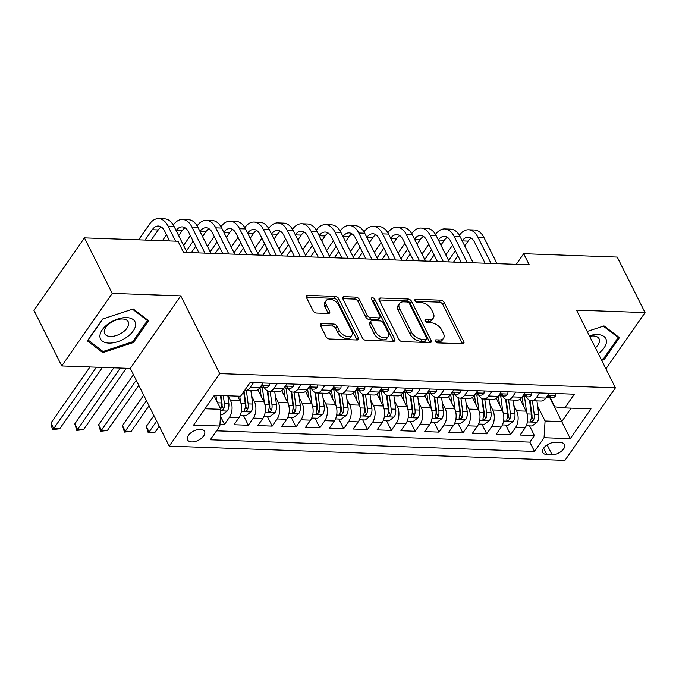 <?xml version="1.0" encoding="UTF-8"?>
<svg xmlns="http://www.w3.org/2000/svg" width="679" height="679" viewBox="0 0 679 679"><rect width="100%" height="100%" fill="white"/><g stroke="black" fill="none" stroke-linecap="round" stroke-linejoin="round"><path stroke-width="1.02" d="M435.273 341.299A2.037 1.205 34.8 0 0 437.675 342.878L462.535 343.778A2.911 1.723 34.8 0 0 463.833 343.26A2.911 1.723 34.8 0 0 463.791 341.681L444.142 302.444A2.911 1.723 34.8 0 0 440.705 300.186L415.845 299.286A2.037 1.205 34.8 0 0 414.937 299.651A2.037 1.205 34.8 0 0 414.971 300.755A2.037 1.205 34.8 0 0 417.373 302.342L420.59 302.452A9.311 5.508 34.8 0 1 431.572 309.7L433.21 312.968A9.311 5.508 34.8 0 1 433.363 318.018A9.311 5.508 34.8 0 1 429.213 319.673L425.996 319.563A2.037 1.205 34.8 0 0 425.088 319.919A2.037 1.205 34.8 0 0 425.122 321.023A2.037 1.205 34.8 0 0 427.524 322.61L430.741 322.729A9.311 5.508 34.8 0 1 441.723 329.969L443.362 333.245A9.311 5.508 34.8 0 1 443.514 338.286A9.311 5.508 34.8 0 1 439.364 339.95L436.147 339.831A2.037 1.205 34.8 0 0 435.239 340.196A2.037 1.205 34.8 0 0 435.273 341.299M191.69 441.91A9.481 5.169 153.4 0 0 201.442 438.286A9.481 5.169 153.4 0 0 204.54 431.386A9.481 5.169 153.4 0 0 200.424 429.357A9.481 5.169 153.4 0 0 190.68 432.981A9.481 5.169 153.4 0 0 187.582 439.882A9.481 5.169 153.4 0 0 191.69 441.91M321.812 323.62A2.911 1.723 34.8 0 0 320.513 324.138A2.911 1.723 34.8 0 0 320.564 325.716L326.073 336.725A2.911 1.723 34.8 0 0 329.51 338.982L357.12 339.984A2.911 1.723 34.8 0 0 358.419 339.466A2.911 1.723 34.8 0 0 358.368 337.887L338.719 298.65A2.911 1.723 34.8 0 0 335.29 296.383L307.672 295.39A2.911 1.723 34.8 0 0 306.382 295.908A2.911 1.723 34.8 0 0 306.424 297.487L313.087 310.778A2.911 1.723 34.8 0 0 316.516 313.044L328.339 313.469A2.911 1.723 34.8 0 0 329.629 312.951A2.911 1.723 34.8 0 0 329.587 311.381L326.285 304.786A7.783 4.609 34.8 0 1 326.158 300.568A7.783 4.609 34.8 0 1 332.387 299.762A7.783 4.609 34.8 0 1 338.804 305.236L351.739 331.063A7.783 4.609 34.8 0 1 351.858 335.282A7.783 4.609 34.8 0 1 345.636 336.088A7.783 4.609 34.8 0 1 339.22 330.614L337.064 326.31A2.911 1.723 34.8 0 0 333.627 324.044L321.812 323.62L320.48 325.53M180.767 295.866L112.23 293.396L84.425 237.879L33.95 310.413L61.755 365.93L130.292 368.4L169.215 446.12L219.69 373.594L180.767 295.866L130.292 368.4M605.906 368.833L645.05 312.595L576.513 310.125L615.429 387.845L219.69 373.594M645.05 312.595L617.245 257.078L523.679 253.708L516.278 264.343M84.425 237.879L178 241.257L183.559 252.359L529.238 264.81L523.679 253.708M398.853 339.347A2.911 1.723 34.8 0 0 402.282 341.605L429.892 342.598A2.911 1.723 34.8 0 0 431.19 342.08A2.911 1.723 34.8 0 0 431.14 340.51L411.499 301.272A2.911 1.723 34.8 0 0 408.062 299.006L380.452 298.013A2.911 1.723 34.8 0 0 379.154 298.531A2.911 1.723 34.8 0 0 379.205 300.11L398.853 339.347M393.506 341.291L365.896 340.298A2.911 1.723 34.8 0 1 362.459 338.032L342.819 298.794A2.911 1.723 34.8 0 1 342.768 297.215A2.911 1.723 34.8 0 1 344.066 296.698L355.881 297.13A2.911 1.723 34.8 0 1 359.31 299.388L367.28 315.302A2.911 1.723 34.8 0 0 370.709 317.568L378.551 317.848A2.911 1.723 34.8 0 0 379.85 317.331A2.911 1.723 34.8 0 0 379.799 315.752L371.506 299.184A2.037 1.205 34.8 0 1 371.472 298.081A2.037 1.205 34.8 0 1 373.102 297.877A2.037 1.205 34.8 0 1 374.783 299.303L394.754 339.194A2.911 1.723 34.8 0 1 394.805 340.773A2.911 1.723 34.8 0 1 393.506 341.291M219.954 424.222L224.494 424.383L220.429 416.269M228.127 395.798L230.487 400.508A11.857 7.028 92.1 0 1 229.477 417.229L239.008 417.577L234.034 424.731L248.336 425.241L243.498 415.582M251.578 395.882L254.328 401.365A11.857 7.028 92.1 0 1 253.318 418.086L262.849 418.434L257.876 425.589L272.177 426.106L267.339 416.439M275.419 396.74L278.161 402.223A11.857 7.028 92.1 0 1 277.159 418.951L286.691 419.291L281.709 426.446L296.019 426.964L291.181 417.305M299.261 397.605L302.002 403.08A11.857 7.028 92.1 0 1 300.992 419.809L310.532 420.148L305.55 427.303L319.851 427.821L315.022 418.162M323.102 398.463L325.844 403.946A11.857 7.028 92.1 0 1 324.834 420.666L334.374 421.005L329.391 428.16L343.693 428.678L338.855 419.019M346.935 399.32L349.685 404.803A11.857 7.028 92.1 0 1 348.675 421.523L358.215 421.871L353.233 429.026L367.534 429.535L362.696 419.877M370.776 400.177L373.526 405.66A11.857 7.028 92.1 0 1 372.516 422.38L382.048 422.728L377.074 429.883L391.376 430.393L386.538 420.734M394.618 401.034L397.368 406.517A11.857 7.028 92.1 0 1 396.358 423.238L405.889 423.586L400.907 430.741L415.217 431.258L410.379 421.6M418.459 401.892L421.201 407.375A11.857 7.028 92.1 0 1 420.191 424.103L429.731 424.443L424.748 431.598L439.058 432.116L434.221 422.457M442.301 402.757L445.042 408.232A11.857 7.028 92.1 0 1 444.032 424.961L453.572 425.3L448.59 432.455L462.891 432.973L458.062 423.314M466.142 403.615L468.883 409.098A11.857 7.028 92.1 0 1 467.873 425.818L477.413 426.157L472.431 433.312L486.733 433.83L481.895 424.171M489.975 404.472L492.725 409.955A11.857 7.028 92.1 0 1 491.715 426.675L501.246 427.023L496.273 434.178L510.574 434.687L515.556 427.532A11.857 7.028 -87.9 0 0 516.566 410.812L513.816 405.329M505.736 425.029L510.574 434.687M239.008 417.577A11.857 7.028 -87.9 0 0 240.018 400.848L237.658 396.146M262.849 418.434A11.857 7.028 -87.9 0 0 263.859 401.713L257.867 389.746M286.691 419.291A11.857 7.028 -87.9 0 0 287.701 402.571L281.709 390.603M310.532 420.148A11.857 7.028 -87.9 0 0 311.542 403.428L305.55 391.469M334.374 421.005A11.857 7.028 -87.9 0 0 335.384 404.285L329.391 392.326M358.215 421.871A11.857 7.028 -87.9 0 0 359.216 405.142L353.233 393.183M382.048 422.728A11.857 7.028 -87.9 0 0 383.058 406L377.066 394.041M405.889 423.586A11.857 7.028 -87.9 0 0 406.899 406.865L400.907 394.898M429.731 424.443A11.857 7.028 -87.9 0 0 430.741 407.723L424.748 395.755M453.572 425.3A11.857 7.028 -87.9 0 0 454.582 408.58L448.59 396.621M477.413 426.157A11.857 7.028 -87.9 0 0 478.423 409.437L472.431 397.478M501.246 427.023A11.857 7.028 -87.9 0 0 502.256 410.294L496.273 398.335M560.506 442.53L555.269 442.343A9.183 5.008 153.4 0 0 545.823 445.848A9.183 5.008 153.4 0 0 542.818 452.537A9.183 5.008 153.4 0 0 546.807 454.497L552.052 454.684A9.183 5.008 153.4 0 0 561.491 451.179A9.183 5.008 153.4 0 0 564.495 444.499A9.183 5.008 153.4 0 0 560.506 442.53M169.215 446.12L564.953 460.379L615.429 387.845M204.999 408.75L220.853 409.318L219.843 426.039L210.295 439.763L534.517 451.442L544.066 437.717L545.076 420.997L537.658 406.186M219.843 426.039L193.617 425.096L214.352 395.305L240.578 396.247L250.127 382.523L574.349 394.202L564.801 407.926L591.027 408.868L570.292 438.668L544.066 437.717M216.508 430.826L529.841 442.114L534.415 435.553L520.114 435.035L525.088 427.88A11.857 7.028 -87.9 0 0 526.098 411.151L520.106 399.193M526.446 396.808A11.857 7.028 -87.9 0 0 531.419 400.703A11.857 7.028 -87.9 0 0 536.291 397.741L539.618 392.954M531.419 400.703L540.951 401.043A11.857 7.028 -87.9 0 0 545.823 398.081L549.158 393.294M253.547 382.65L250.212 387.437A11.857 7.028 92.1 0 1 245.34 390.4A11.857 7.028 92.1 0 1 244.703 390.323M245.34 390.4L254.871 390.739A11.857 7.028 -87.9 0 0 259.751 387.777L263.079 382.99M277.38 383.508L274.053 388.295A11.857 7.028 92.1 0 1 269.181 391.257A11.857 7.028 92.1 0 1 264.207 387.361M269.181 391.257L278.713 391.596A11.857 7.028 -87.9 0 0 283.584 388.634L286.92 383.847M301.221 384.365L297.894 389.152A11.857 7.028 92.1 0 1 293.014 392.114A11.857 7.028 92.1 0 1 288.04 388.227M293.014 392.114L302.554 392.462A11.857 7.028 -87.9 0 0 307.426 389.5L310.761 384.713M325.063 385.222L321.736 390.009A11.857 7.028 92.1 0 1 316.855 392.971A11.857 7.028 92.1 0 1 311.882 389.084M316.855 392.971L326.395 393.319A11.857 7.028 -87.9 0 0 331.267 390.357L334.603 385.57M348.904 386.079L345.569 390.866A11.857 7.028 92.1 0 1 340.697 393.837A11.857 7.028 92.1 0 1 335.723 389.941M340.697 393.837L350.237 394.176A11.857 7.028 -87.9 0 0 355.109 391.214L358.436 386.427M372.746 386.945L369.41 391.732A11.857 7.028 92.1 0 1 364.538 394.694A11.857 7.028 92.1 0 1 359.564 390.798M364.538 394.694L374.07 395.034A11.857 7.028 -87.9 0 0 378.95 392.072L382.277 387.285M396.587 387.802L393.251 392.589A11.857 7.028 92.1 0 1 388.38 395.551A11.857 7.028 92.1 0 1 383.406 391.656M388.38 395.551L397.911 395.891A11.857 7.028 -87.9 0 0 402.791 392.929L406.118 388.142M420.42 388.66L417.093 393.447A11.857 7.028 92.1 0 1 412.212 396.409A11.857 7.028 92.1 0 1 407.247 392.521M412.212 396.409L421.752 396.757A11.857 7.028 -87.9 0 0 426.624 393.786L429.96 388.999M444.261 389.517L440.934 394.304A11.857 7.028 92.1 0 1 436.054 397.266A11.857 7.028 92.1 0 1 431.08 393.379M436.054 397.266L445.594 397.614A11.857 7.028 -87.9 0 0 450.466 394.652L453.801 389.865M468.103 390.374L464.767 395.161A11.857 7.028 92.1 0 1 459.895 398.123A11.857 7.028 92.1 0 1 454.922 394.236M459.895 398.123L469.435 398.471A11.857 7.028 -87.9 0 0 474.307 395.509L477.643 390.722M491.944 391.24L488.608 396.027A11.857 7.028 92.1 0 1 483.737 398.989A11.857 7.028 92.1 0 1 478.763 395.093M483.737 398.989L493.268 399.328A11.857 7.028 -87.9 0 0 498.148 396.366L501.475 391.579M515.785 392.097L512.45 396.884A11.857 7.028 92.1 0 1 507.578 399.846A11.857 7.028 92.1 0 1 502.604 395.95M507.578 399.846L517.109 400.186A11.857 7.028 -87.9 0 0 521.99 397.223L525.317 392.437M491.715 426.675L486.733 433.83M467.873 425.818L462.891 432.973M444.032 424.961L439.058 432.116M420.191 424.103L415.217 431.258M396.358 423.238L391.376 430.393M372.516 422.38L367.534 429.535M348.675 421.523L343.693 428.678M324.834 420.666L319.851 427.821M300.992 419.809L296.019 426.964M277.159 418.951L272.177 426.106M253.318 418.086L248.336 425.241M229.477 417.229L224.494 424.383M220.853 409.318L214.055 395.738M545.076 420.997L561.762 421.6L571.115 408.155M549.769 397.648L570.292 438.668M550.279 397.673L554.896 406.882L564.801 407.926M112.23 293.396L61.755 365.93M529.578 425.886L534.415 435.553M529.841 442.114L534.517 451.442M601.653 360.337L604.225 359.488L619.426 337.65L604.021 325.895L587.191 331.445L603.325 326.132L618.255 337.514L603.521 358.682L601.212 359.446M87.379 340.875L102.784 352.622L133.39 342.53L148.591 320.692L133.186 308.937L102.58 319.028L87.379 340.875M603.699 358.436L604.225 359.488M132.855 341.469L133.39 342.53M101.714 350.5L102.784 352.622M435.629 341.817L437.997 341.91A9.311 5.508 34.8 0 0 442.148 340.247L443.514 338.286M433.363 318.018L431.997 319.979A9.311 5.508 34.8 0 1 427.846 321.634L425.478 321.549M462.484 343.778A2.911 1.723 34.8 0 0 462.424 343.642L442.776 304.404A2.911 1.723 34.8 0 0 439.347 302.147L415.327 301.281M429.841 342.598A2.911 1.723 34.8 0 0 429.782 342.471L410.133 303.233A2.911 1.723 34.8 0 0 406.704 300.967L379.137 299.974M425.792 339.458A2.037 1.205 34.8 0 0 426.701 339.093A2.037 1.205 34.8 0 0 426.667 337.989L409.42 303.547A2.037 1.205 34.8 0 0 407.018 301.968L403.623 301.841A9.311 5.508 34.8 0 0 399.481 303.505A9.311 5.508 34.8 0 0 399.634 308.546L411.415 332.09A9.311 5.508 34.8 0 0 422.397 339.339L425.792 339.458L424.426 341.418A2.037 1.205 34.8 0 0 425.334 341.053L426.701 339.093M399.481 303.505L398.115 305.465A9.311 5.508 34.8 0 0 398.267 310.507L399.634 308.546M424.426 341.418L421.039 341.299A9.311 5.508 34.8 0 1 410.057 334.051L398.267 310.507M342.751 298.667L354.514 299.091L355.881 297.13M379.85 317.331L378.483 319.291A2.911 1.723 34.8 0 1 377.184 319.809L369.351 319.529A2.911 1.723 34.8 0 1 365.913 317.263L357.952 301.349A2.911 1.723 34.8 0 0 354.514 299.091M393.455 341.291A2.911 1.723 34.8 0 0 393.387 341.155L373.416 301.264A2.037 1.205 34.8 0 0 371.846 299.88M375.546 331.819A7.783 4.609 34.8 0 0 381.963 337.285A7.783 4.609 34.8 0 0 388.193 336.487A7.783 4.609 34.8 0 0 388.065 332.269L383.508 323.162A2.911 1.723 34.8 0 0 380.079 320.904L372.245 320.615A2.911 1.723 34.8 0 0 370.946 321.133A2.911 1.723 34.8 0 0 370.989 322.712L375.546 331.819L374.188 333.771A7.783 4.609 34.8 0 0 380.605 339.245A7.783 4.609 34.8 0 0 386.835 338.448L388.193 336.487M370.946 321.133L369.58 323.094A2.911 1.723 34.8 0 0 369.631 324.672L370.989 322.712M374.188 333.771L369.631 324.672M351.858 335.282L350.5 337.242A7.783 4.609 34.8 0 1 344.27 338.049A7.783 4.609 34.8 0 1 337.853 332.574L335.698 328.271A2.911 1.723 34.8 0 0 332.269 326.005L320.496 325.581M326.158 300.568L324.791 302.52A7.783 4.609 34.8 0 0 324.918 306.747L326.285 304.786M328.28 313.469A2.911 1.723 34.8 0 0 328.22 313.333L324.918 306.747M357.069 339.975A2.911 1.723 34.8 0 0 357.001 339.848L337.353 300.61A2.911 1.723 34.8 0 0 333.924 298.344L306.365 297.351M526.259 425.767L532.09 425.979L537.208 422.143A7.851 4.66 -87.9 0 0 538.744 414.36L536.953 400.899M526.607 412.323L524.536 396.74M523.365 405.694L522.202 396.918M529.501 400.177L531.351 414.097A7.851 4.66 92.1 0 1 530.698 420.131L530.647 421.201L531.598 421.617L533.558 420.242A7.851 4.66 -87.9 0 0 534.212 414.198L532.429 400.737M530.019 400.415L531.98 415.175A3.998 2.377 92.1 0 1 531.963 417.042L533.558 420.242M555.685 393.531L555.49 395.874A7.851 4.66 92.1 0 1 552.324 397.741L547.792 397.58A7.851 4.66 -87.9 0 0 549.795 396.909L550.066 396.281M459.386 235.358L459.394 235.341A22.229 13.181 92.1 0 1 468.535 229.791L474.502 230.003A22.229 13.181 92.1 0 1 483.932 237.514L497.02 263.647M468.535 229.791A22.229 13.181 92.1 0 1 477.974 237.294L491.061 263.435M549.311 395.942L549.795 396.909C550.075 395.73 549.124 395.696 546.934 396.808A7.851 4.66 92.1 0 1 546.536 397.071M546.451 397.19A7.851 4.66 -87.9 0 0 547.792 397.58M485.086 263.214L474.562 242.199A14.819 8.793 -87.9 0 0 468.272 237.192A14.819 8.793 -87.9 0 0 462.195 240.867M471.218 238.176A14.819 8.793 -87.9 0 0 468.137 241.113L464.759 245.968M455.388 250.653L448.581 260.43M457.943 255.762L453.538 262.086M445.806 254.871L452.604 245.102M598.301 353.64A19.258 10.508 153.4 0 0 597.461 334.552A19.258 10.508 153.4 0 0 589.33 335.732M595.39 347.826A13.19 7.197 153.4 0 0 599.073 338.762A13.19 7.197 153.4 0 0 593.353 335.944A13.19 7.197 153.4 0 0 589.61 336.283M617.635 336.283L618.255 337.514M126.744 337.191A19.258 10.508 153.4 0 0 133.186 319.58A19.258 10.508 153.4 0 0 108.776 323.484A19.258 10.508 153.4 0 0 102.334 341.087A19.258 10.508 153.4 0 0 126.744 337.191M122.593 332.396A13.19 7.197 153.4 0 0 128.238 321.804A13.19 7.197 153.4 0 0 110.287 323.017A13.19 7.197 153.4 0 0 104.651 333.61A13.19 7.197 153.4 0 0 122.593 332.396M88.1 340.111L102.835 318.952L132.49 309.174L147.411 320.556L132.685 341.724L103.03 351.501L88.024 339.95M146.791 319.317L147.411 320.556M502.418 424.91L508.257 425.122L513.366 421.286A7.851 4.66 -87.9 0 0 514.903 413.503L513.112 400.041M502.774 411.466L500.703 395.882M499.523 404.837L498.361 396.061M505.668 399.32L507.51 413.239A7.851 4.66 92.1 0 1 506.865 419.274L506.814 420.335L507.756 420.759L509.725 419.376A7.851 4.66 -87.9 0 0 510.379 413.341L508.588 399.88M506.178 399.558L508.138 414.317A3.998 2.377 92.1 0 1 508.121 416.185L509.725 419.376M478.576 424.052L484.416 424.265L489.525 420.428A7.851 4.66 -87.9 0 0 491.061 412.645L489.279 399.184M478.933 410.608L476.862 395.025M475.682 403.98L474.519 395.203M481.827 398.463L483.677 412.374A7.851 4.66 92.1 0 1 483.024 418.417L482.973 419.478L483.915 419.902L485.884 418.519A7.851 4.66 -87.9 0 0 486.537 412.484L484.747 399.023M482.336 398.692L484.305 413.46A3.998 2.377 92.1 0 1 484.28 415.327L485.884 418.519M454.735 423.195L460.574 423.407L465.684 419.571A7.851 4.66 -87.9 0 0 467.228 411.788L465.438 398.327M455.091 409.743L453.02 394.168M451.849 403.122L450.678 394.346M457.986 397.605L459.836 411.516A7.851 4.66 92.1 0 1 459.182 417.56L459.131 418.62L460.073 419.045L462.043 417.661A7.851 4.66 -87.9 0 0 462.696 411.618L460.905 398.166M458.495 397.835L460.464 412.603A3.998 2.377 92.1 0 1 460.438 414.47L462.043 417.661M430.893 422.338L436.733 422.542L441.842 418.714A7.851 4.66 -87.9 0 0 443.387 410.922L441.596 397.47M431.25 408.885L429.179 393.311M428.008 402.265L426.836 393.489M434.144 396.748L435.994 410.659A7.851 4.66 92.1 0 1 435.341 416.702L435.29 417.763L436.241 418.188L438.201 416.804A7.851 4.66 -87.9 0 0 438.855 410.761L437.064 397.308M434.662 396.977L436.622 411.746A3.998 2.377 92.1 0 1 436.605 413.604L438.201 416.804M531.852 392.674L531.649 395.017A7.851 4.66 92.1 0 1 528.483 396.884L523.959 396.723A7.851 4.66 -87.9 0 0 525.953 396.052L526.225 395.424M435.545 234.501L435.562 234.484A22.229 13.181 92.1 0 1 444.694 228.933L450.661 229.146A22.229 13.181 92.1 0 1 460.09 236.657L473.178 262.79M444.694 228.933A22.229 13.181 92.1 0 1 454.132 236.436L467.22 262.578M525.47 395.085L525.953 396.052C526.233 394.872 525.283 394.839 523.093 395.95A7.851 4.66 92.1 0 1 522.694 396.205M522.609 396.332A7.851 4.66 -87.9 0 0 523.959 396.723M461.245 262.357L450.72 241.342A14.819 8.793 -87.9 0 0 444.431 236.334A14.819 8.793 -87.9 0 0 438.362 240.01L444.295 240.247L440.917 245.111M447.376 237.319A14.819 8.793 -87.9 0 0 444.295 240.247M431.547 249.796L424.748 259.565M434.102 254.905L429.705 261.22M421.965 254.014L428.763 244.245M508.011 391.817L507.807 394.159A7.851 4.66 92.1 0 1 504.65 396.027L500.117 395.865A7.851 4.66 -87.9 0 0 502.121 395.195L502.384 394.558M411.703 233.644L411.72 233.627A22.229 13.181 92.1 0 1 420.861 228.068L426.819 228.288A22.229 13.181 92.1 0 1 436.249 235.791L449.337 261.933M420.861 228.068A22.229 13.181 92.1 0 1 430.291 235.579L443.379 261.712M501.628 394.227L502.121 395.195C502.401 394.015 501.441 393.981 499.26 395.093A7.851 4.66 92.1 0 1 498.853 395.348M498.768 395.475A7.851 4.66 -87.9 0 0 500.117 395.865M437.403 261.5L426.879 240.476A14.819 8.793 -87.9 0 0 420.59 235.477A14.819 8.793 -87.9 0 0 414.521 239.144M423.543 236.462A14.819 8.793 -87.9 0 0 420.462 239.39L417.076 244.253M407.706 248.938L400.907 258.707M410.26 254.039L405.864 260.363M398.123 253.157L404.922 243.388M484.169 390.96L483.966 393.302A7.851 4.66 92.1 0 1 480.808 395.17L476.276 395.008A7.851 4.66 -87.9 0 0 478.279 394.338L478.542 393.701M387.87 232.787L387.879 232.77A22.229 13.181 92.1 0 1 397.02 227.21L402.978 227.423A22.229 13.181 92.1 0 1 412.408 234.934L425.495 261.076M397.02 227.21A22.229 13.181 92.1 0 1 406.449 234.722L419.537 260.855M477.795 393.362L478.279 394.338C478.559 393.158 477.6 393.124 475.419 394.236A7.851 4.66 92.1 0 1 475.011 394.491M474.927 394.618A7.851 4.66 -87.9 0 0 476.276 395.008M413.562 260.643L403.037 239.619A14.819 8.793 -87.9 0 0 396.748 234.611A14.819 8.793 -87.9 0 0 390.68 238.287M399.702 235.605A14.819 8.793 -87.9 0 0 396.621 238.533L393.234 243.396M383.864 248.081L377.066 257.85M386.419 253.182L382.022 259.505M374.282 252.299L381.089 242.53M460.328 390.094L460.124 392.445A7.851 4.66 92.1 0 1 456.967 394.312L452.435 394.143A7.851 4.66 -87.9 0 0 454.438 393.481L454.701 392.844M364.029 231.929L364.037 231.912A22.229 13.181 92.1 0 1 373.178 226.353L379.137 226.565A22.229 13.181 92.1 0 1 388.566 234.077L401.662 260.21M373.178 226.353A22.229 13.181 92.1 0 1 382.608 233.865L395.696 259.998M453.954 392.504L454.438 393.481C454.718 392.292 453.767 392.258 451.577 393.37A7.851 4.66 92.1 0 1 451.179 393.633M451.085 393.752A7.851 4.66 -87.9 0 0 452.435 394.143M389.729 259.785L379.196 238.762A14.819 8.793 -87.9 0 0 372.915 233.754A14.819 8.793 -87.9 0 0 366.838 237.429M375.86 234.739A14.819 8.793 -87.9 0 0 372.779 237.675L369.393 242.539M360.023 247.224L353.224 256.993M362.578 252.325L358.181 258.648M350.449 251.442L357.247 241.673M407.061 421.472L412.891 421.684L418.009 417.848A7.851 4.66 -87.9 0 0 419.546 410.065L417.755 396.612M407.408 408.028L405.338 392.445M404.166 401.399L402.995 392.623M410.303 395.882L412.153 409.802A7.851 4.66 92.1 0 1 411.499 415.845L411.449 416.906L412.399 417.322L414.36 415.947A7.851 4.66 -87.9 0 0 415.013 409.904L413.222 396.443M410.82 396.12L412.781 410.888A3.998 2.377 92.1 0 1 412.764 412.747L414.36 415.947M436.487 389.237L436.283 391.588A7.851 4.66 92.1 0 1 433.126 393.447L428.593 393.285A7.851 4.66 -87.9 0 0 430.596 392.615L430.868 391.987M340.187 231.064L340.196 231.047A22.229 13.181 92.1 0 1 349.337 225.496L355.295 225.708A22.229 13.181 92.1 0 1 364.733 233.22L377.821 259.353M349.337 225.496A22.229 13.181 92.1 0 1 358.767 233.007L371.854 259.14M430.113 391.647L430.596 392.615C430.876 391.435 429.926 391.401 427.736 392.513A7.851 4.66 92.1 0 1 427.337 392.776M427.252 392.895A7.851 4.66 -87.9 0 0 428.593 393.285M365.888 258.928L355.363 237.905A14.819 8.793 -87.9 0 0 349.074 232.897A14.819 8.793 -87.9 0 0 342.997 236.572M352.019 233.882A14.819 8.793 -87.9 0 0 348.938 236.818L345.56 241.673M336.181 246.358L329.383 256.136M338.745 251.468L334.34 257.791M326.607 250.585L333.406 240.807M383.219 420.615L389.05 420.827L394.168 416.991A7.851 4.66 -87.9 0 0 395.704 409.208L393.913 395.747M383.567 407.171L381.496 391.588M380.325 400.542L379.162 391.766M386.461 395.025L388.312 408.945A7.851 4.66 92.1 0 1 387.658 414.979L387.607 416.049L388.558 416.465L390.527 415.081A7.851 4.66 -87.9 0 0 391.172 409.047L389.39 395.585M386.979 395.263L388.94 410.023A3.998 2.377 92.1 0 1 388.923 411.89L390.527 415.081M412.645 388.38L412.45 390.722A7.851 4.66 92.1 0 1 409.284 392.589L404.76 392.428A7.851 4.66 -87.9 0 0 406.755 391.758L407.027 391.129M316.346 230.206L316.355 230.189A22.229 13.181 92.1 0 1 325.496 224.639L331.462 224.851A22.229 13.181 92.1 0 1 340.892 232.362L353.98 258.495M325.496 224.639A22.229 13.181 92.1 0 1 334.934 232.142L348.021 258.283M406.271 390.79L406.755 391.758C407.035 390.578 406.084 390.544 403.895 391.656A7.851 4.66 92.1 0 1 403.496 391.919M403.411 392.038A7.851 4.66 -87.9 0 0 404.76 392.428M342.046 258.062L331.522 237.047A14.819 8.793 -87.9 0 0 325.233 232.04A14.819 8.793 -87.9 0 0 319.155 235.715M328.178 233.024A14.819 8.793 -87.9 0 0 325.097 235.961L321.719 240.816M312.348 245.501L305.542 255.27M314.903 250.61L310.507 256.934M302.766 249.719L309.565 239.95M359.378 419.758L365.217 419.97L370.327 416.134A7.851 4.66 -87.9 0 0 371.863 408.351L370.072 394.889M359.734 406.314L357.663 390.731M356.483 399.685L355.321 390.909M362.628 394.168L364.479 408.087A7.851 4.66 92.1 0 1 363.825 414.122L363.774 415.183L364.716 415.607L366.685 414.224A7.851 4.66 -87.9 0 0 367.339 408.189L365.548 394.728M363.138 394.406L365.098 409.165A3.998 2.377 92.1 0 1 365.081 411.033L366.685 414.224M388.812 387.522L388.609 389.865A7.851 4.66 92.1 0 1 385.443 391.732L380.919 391.571A7.851 4.66 -87.9 0 0 382.914 390.9L383.185 390.264M292.505 229.349L292.522 229.332A22.229 13.181 92.1 0 1 301.663 223.773L307.621 223.994A22.229 13.181 92.1 0 1 317.051 231.497L330.138 257.638M301.663 223.773A22.229 13.181 92.1 0 1 311.092 231.284L324.18 257.426M382.43 389.933L382.914 390.9C383.202 389.721 382.243 389.687 380.053 390.798A7.851 4.66 92.1 0 1 379.654 391.053M379.569 391.18A7.851 4.66 -87.9 0 0 380.919 391.571M318.205 257.205L307.68 236.19A14.819 8.793 -87.9 0 0 301.391 231.183A14.819 8.793 -87.9 0 0 295.323 234.858M304.336 232.167A14.819 8.793 -87.9 0 0 301.255 235.095L297.877 239.959M288.507 244.644L281.709 254.413M291.062 249.753L286.665 256.068M278.925 248.862L285.723 239.093M335.536 418.901L341.376 419.113L346.485 415.276A7.851 4.66 -87.9 0 0 348.021 407.493L346.239 394.032M335.893 405.456L333.822 389.873M332.642 398.828L331.479 390.052M338.787 393.311L340.637 407.222A7.851 4.66 92.1 0 1 339.984 413.265L339.933 414.326L340.875 414.75L342.844 413.367A7.851 4.66 -87.9 0 0 343.498 407.324L341.707 393.871M339.296 393.54L341.265 408.308A3.998 2.377 92.1 0 1 341.24 410.175L342.844 413.367M364.971 386.665L364.767 389.008A7.851 4.66 92.1 0 1 361.61 390.875L357.078 390.714A7.851 4.66 -87.9 0 0 359.081 390.043L359.344 389.406M268.663 228.492L268.68 228.475A22.229 13.181 92.1 0 1 277.821 222.916L283.78 223.136A22.229 13.181 92.1 0 1 293.209 230.639L306.297 256.781M277.821 222.916A22.229 13.181 92.1 0 1 287.251 230.427L300.339 256.56M358.588 389.075L359.081 390.043C359.361 388.863 358.402 388.829 356.22 389.941A7.851 4.66 92.1 0 1 355.813 390.196M355.728 390.323A7.851 4.66 -87.9 0 0 357.078 390.714M294.363 256.348L283.839 235.324A14.819 8.793 -87.9 0 0 277.55 230.325A14.819 8.793 -87.9 0 0 271.481 233.992M280.503 231.31A14.819 8.793 -87.9 0 0 277.422 234.238L274.036 239.101M264.666 243.786L257.867 253.556M267.22 248.887L262.824 255.211M255.083 248.005L261.882 238.236M311.695 418.043L317.534 418.256L322.644 414.419A7.851 4.66 -87.9 0 0 324.189 406.636L322.398 393.175M312.051 404.591L309.98 389.016M308.809 397.97L307.638 389.194M314.946 392.454L316.796 406.365A7.851 4.66 92.1 0 1 316.142 412.408L316.091 413.469L317.042 413.893L319.003 412.509A7.851 4.66 -87.9 0 0 319.656 406.466L317.865 393.014M315.455 392.683L317.424 407.451A3.998 2.377 92.1 0 1 317.399 409.31L319.003 412.509M156.688 421.099L149.091 432.014L155.05 432.234L159.242 426.208M155.05 432.234L148.268 432.964L146.308 426.463L153.904 415.548M146.308 426.463L149.091 432.014L148.268 432.964M341.13 385.799L340.926 388.15A7.851 4.66 92.1 0 1 337.769 390.018L333.236 389.848A7.851 4.66 -87.9 0 0 335.239 389.186L335.502 388.549M244.83 227.635L244.839 227.618A22.229 13.181 92.1 0 1 253.98 222.058L259.938 222.271A22.229 13.181 92.1 0 1 269.368 229.782L282.456 255.915M253.98 222.058A22.229 13.181 92.1 0 1 263.41 229.57L276.497 255.703M334.755 388.21L335.239 389.186C335.519 387.998 334.569 387.964 332.379 389.075A7.851 4.66 92.1 0 1 331.972 389.339M331.887 389.457A7.851 4.66 -87.9 0 0 333.236 389.848M270.531 255.491L259.998 234.467A14.819 8.793 -87.9 0 0 253.708 229.46A14.819 8.793 -87.9 0 0 247.64 233.135M256.662 230.453A14.819 8.793 -87.9 0 0 253.581 233.381L250.195 238.244M240.824 242.929L234.026 252.698M243.379 248.03L238.983 254.353M231.242 247.148L238.049 237.378M287.854 417.186L293.693 417.39L298.802 413.553A7.851 4.66 -87.9 0 0 300.347 405.77L298.556 392.318M288.21 403.733L286.139 388.159M284.968 397.113L283.797 388.337M291.104 391.588L292.955 405.507A7.851 4.66 92.1 0 1 292.301 411.55L292.25 412.611L293.201 413.027L295.161 411.652A7.851 4.66 -87.9 0 0 295.815 405.609L294.024 392.148M291.622 391.825L293.583 406.594A3.998 2.377 92.1 0 1 293.566 408.452L295.161 411.652M146.46 400.686L125.25 431.157L131.208 431.369L149.015 405.787M131.208 431.369L124.427 432.107L122.466 425.606L143.676 395.127M122.466 425.606L125.25 431.157L124.427 432.107M317.288 384.942L317.085 387.293A7.851 4.66 92.1 0 1 313.927 389.16L309.395 388.991A7.851 4.66 -87.9 0 0 311.398 388.32L311.661 387.692M220.989 226.778L220.998 226.752A22.229 13.181 92.1 0 1 230.139 221.201L236.097 221.413A22.229 13.181 92.1 0 1 245.535 228.925L258.623 255.058M230.139 221.201A22.229 13.181 92.1 0 1 239.568 228.713L252.656 254.846M310.914 387.353L311.398 388.32C311.678 387.14 310.727 387.106 308.538 388.218A7.851 4.66 92.1 0 1 308.139 388.481M308.054 388.6A7.851 4.66 -87.9 0 0 309.395 388.991M246.689 254.633L236.156 233.61A14.819 8.793 -87.9 0 0 229.875 228.602A14.819 8.793 -87.9 0 0 223.798 232.277M232.821 229.587A14.819 8.793 -87.9 0 0 229.74 232.524L226.353 237.378M216.983 242.072L210.184 251.841M219.546 247.173L215.141 253.496M207.409 246.29L214.208 236.513M264.021 416.32L269.852 416.533L274.97 412.696A7.851 4.66 -87.9 0 0 276.506 404.913L274.715 391.46M264.369 402.876L262.298 387.293M261.126 396.247L259.964 387.471M267.263 390.731L269.113 404.65A7.851 4.66 92.1 0 1 268.46 410.685L268.409 411.754L269.359 412.17L271.32 410.795A7.851 4.66 -87.9 0 0 271.973 404.752L270.183 391.291M267.781 390.968L269.741 405.728A3.998 2.377 92.1 0 1 269.724 407.595L271.32 410.795M136.233 380.265L101.409 430.299L107.367 430.511L138.788 385.366M107.367 430.511L100.585 431.25L98.625 424.748L133.449 374.715M98.625 424.748L101.409 430.299L100.585 431.25M293.447 384.085L293.243 386.436A7.851 4.66 92.1 0 1 290.086 388.295L285.553 388.133A7.851 4.66 -87.9 0 0 287.557 387.463L287.828 386.835M197.148 225.912L197.156 225.895A22.229 13.181 92.1 0 1 206.297 220.344L212.255 220.556A22.229 13.181 92.1 0 1 221.694 228.068L234.781 254.201M206.297 220.344A22.229 13.181 92.1 0 1 215.727 227.847L228.823 253.988M287.073 386.495L287.557 387.463C287.837 386.283 286.886 386.249 284.696 387.361A7.851 4.66 92.1 0 1 284.297 387.624M284.212 387.743A7.851 4.66 -87.9 0 0 285.553 388.133M222.848 253.768L212.323 232.753A14.819 8.793 -87.9 0 0 206.034 227.745A14.819 8.793 -87.9 0 0 199.957 231.42M208.979 228.73A14.819 8.793 -87.9 0 0 205.898 231.666L202.52 236.521M193.15 241.206L186.343 250.984M195.705 246.316L191.3 252.639M183.568 245.425L190.366 235.655M240.179 415.463L246.019 415.675L251.128 411.839A7.851 4.66 -87.9 0 0 252.664 404.056L250.874 390.595M240.536 402.019L239.763 396.213M243.676 391.791L245.272 403.793A7.851 4.66 92.1 0 1 244.618 409.827L244.567 410.888L245.518 411.313L247.487 409.929A7.851 4.66 -87.9 0 0 248.132 403.895L246.35 390.433M244.084 391.206L245.9 404.871A3.998 2.377 92.1 0 1 245.883 406.738L247.487 409.929M120.302 368.035L77.567 429.442L83.525 429.654L126.26 368.247M83.525 429.654L76.752 430.384L74.792 423.891L113.826 367.806M74.792 423.891L77.567 429.442L76.752 430.384M269.614 383.228L269.41 385.57A7.851 4.66 92.1 0 1 266.244 387.437L261.721 387.276A7.851 4.66 -87.9 0 0 263.715 386.606L263.987 385.978M173.306 225.055L173.315 225.038A22.229 13.181 92.1 0 1 182.456 219.487L188.423 219.699A22.229 13.181 92.1 0 1 197.852 227.21L210.94 253.343M182.456 219.487A22.229 13.181 92.1 0 1 191.894 226.99L204.982 253.131M263.231 385.638L263.715 386.606C263.995 385.426 263.045 385.392 260.855 386.504A7.851 4.66 92.1 0 1 260.456 386.758M260.371 386.886A7.851 4.66 -87.9 0 0 261.721 387.276M199.006 252.911L188.482 231.895A14.819 8.793 -87.9 0 0 182.193 226.888A14.819 8.793 -87.9 0 0 176.124 230.563M185.138 227.872A14.819 8.793 -87.9 0 0 182.057 230.809L178.679 235.664M169.309 240.349L168.91 240.926M162.425 240.689L166.525 234.798M220.522 414.759L222.177 414.818L227.287 410.982A7.851 4.66 -87.9 0 0 228.823 403.199L227.838 395.789M216.669 400.958L215.922 395.356M220.802 410.141L222.211 410.354L223.646 409.072A7.851 4.66 -87.9 0 0 224.299 403.037L223.315 395.628M220.938 395.543L222.058 404.013A3.998 2.377 92.1 0 1 222.041 405.881L223.646 409.072M220.454 395.526L221.439 402.927A7.851 4.66 92.1 0 1 220.785 408.97M96.46 367.178L53.726 428.585L59.693 428.797L102.427 367.39M59.693 428.797L52.911 429.527L51.799 427.312L50.95 423.025L89.984 366.94M50.95 423.025L53.726 428.585L52.911 429.527M138.584 239.831L149.482 224.18A22.229 13.181 92.1 0 1 158.623 218.621L164.581 218.842A22.229 13.181 92.1 0 1 174.011 226.345L187.098 252.486M158.623 218.621A22.229 13.181 92.1 0 1 168.053 226.132L175.581 241.164M169.606 240.952L164.641 231.03A14.819 8.793 -87.9 0 0 158.351 226.031A14.819 8.793 -87.9 0 0 152.257 229.731L145.068 240.069M161.305 227.015A14.819 8.793 -87.9 0 0 158.215 229.943L151.027 240.281M230.487 400.508L240.018 400.848M254.328 401.365L263.859 401.713M278.161 402.223L287.701 402.571M302.002 403.08L311.542 403.428M325.844 403.946L335.384 404.285M349.685 404.803L359.216 405.142M373.526 405.66L383.058 406M397.368 406.517L406.899 406.865M421.201 407.375L430.741 407.723M445.042 408.232L454.582 408.58M468.883 409.098L478.423 409.437M492.725 409.955L502.256 410.294M516.566 410.812L526.098 411.151M536.291 397.741L545.823 398.081M250.212 387.437L259.751 387.777M274.053 388.295L283.584 388.634M297.894 389.152L307.426 389.5M321.736 390.009L331.267 390.357M345.569 390.866L355.109 391.214M369.41 391.732L378.95 392.072M393.251 392.589L402.791 392.929M417.093 393.447L426.624 393.786M440.934 394.304L450.466 394.652M464.767 395.161L474.307 395.509M488.608 396.027L498.148 396.366M512.45 396.884L521.99 397.223M515.556 427.532L525.088 427.88M547.147 444.889L552.052 454.684M543.633 448.165L546.807 454.497M437.997 341.91L439.364 339.95M425.062 320.895L425.996 319.563M427.846 321.634L429.213 319.673M414.911 300.627L415.845 299.286M439.347 302.147L440.705 300.186M442.776 304.404L444.142 302.444M462.424 343.642L463.791 341.681M435.214 341.172L436.147 339.831M379.12 299.923L380.452 298.013M406.704 300.967L408.062 299.006M410.133 303.233L411.499 301.272M429.782 342.471L431.14 340.51M410.057 334.051L411.415 332.09M421.039 341.299L422.397 339.339M342.734 298.616L344.066 296.698M357.952 301.349L359.31 299.388M365.913 317.263L367.28 315.302M369.351 319.529L370.709 317.568M377.184 319.809L378.551 317.848M373.416 301.264L374.783 299.303M393.387 341.155L394.754 339.194M332.269 326.005L333.627 324.044M335.698 328.271L337.064 326.31M337.853 332.574L339.22 330.614M328.22 313.333L329.587 311.381M306.348 297.3L307.672 295.39M333.924 298.344L335.29 296.383M337.353 300.61L338.719 298.65M357.001 339.848L358.368 337.887M527.396 421.897L537.081 422.245M534.212 414.198L538.744 414.36M527.125 413.944L531.351 414.097M555.498 395.781L547.63 395.492M483.932 237.514L477.974 237.294M468.137 241.113L462.212 240.901M503.555 421.031L513.239 421.379M510.379 413.341L514.903 413.503M503.283 413.087L507.51 413.239M479.714 420.174L489.398 420.522M486.537 412.484L491.061 412.645M479.442 412.221L483.677 412.374M455.872 419.316L465.556 419.664M462.696 411.618L467.228 411.788M455.601 411.364L459.836 411.516M432.039 418.459L441.715 418.807M438.855 410.761L443.387 410.922M431.759 410.506L435.994 410.659M531.657 394.923L523.789 394.635M460.09 236.657L454.132 236.436M507.816 394.058L499.948 393.778M436.249 235.791L430.291 235.579M420.462 239.39L414.538 239.178M483.974 393.2L476.106 392.92M412.408 234.934L406.449 234.722M396.621 238.533L390.697 238.321M460.133 392.343L452.265 392.063M388.566 234.077L382.608 233.865M372.779 237.675L366.855 237.463M408.198 417.602L417.882 417.95M415.013 409.904L419.546 410.065M407.926 409.649L412.153 409.802M436.3 391.486L428.432 391.206M364.733 233.22L358.767 233.007M348.938 236.818L343.014 236.606M384.356 416.736L394.041 417.093M391.172 409.047L395.704 409.208M384.085 408.792L388.312 408.945M412.459 390.629L404.591 390.34M340.892 232.362L334.934 232.142M325.097 235.961L319.172 235.74M360.515 415.879L370.199 416.227M367.339 408.189L371.863 408.351M360.243 407.935L364.479 408.087M388.617 389.771L380.749 389.483M317.051 231.497L311.092 231.284M301.255 235.095L295.34 234.883M336.674 415.022L346.358 415.37M343.498 407.324L348.021 407.493M336.402 407.069L340.637 407.222M364.776 388.906L356.908 388.626M293.209 230.639L287.251 230.427M277.422 234.238L271.498 234.026M312.841 414.165L322.517 414.513M319.656 406.466L324.189 406.636M312.561 406.212L316.796 406.365M340.934 388.048L333.066 387.768M269.368 229.782L263.41 229.57M253.581 233.381L247.657 233.169M288.999 413.307L298.675 413.655M295.815 405.609L300.347 405.77M288.728 405.355L292.955 405.507M317.093 387.191L309.225 386.911M245.535 228.925L239.568 228.713M229.74 232.524L223.815 232.311M265.158 412.45L274.842 412.798M271.973 404.752L276.506 404.913M264.886 404.497L269.113 404.65M293.26 386.334L285.392 386.045M221.694 228.068L215.727 227.847M205.898 231.666L199.974 231.454M241.317 411.584L251.001 411.932M248.132 403.895L252.664 404.056M241.045 403.64L245.272 403.793M269.419 385.477L261.551 385.188M197.852 227.21L191.894 226.99M182.057 230.809L176.133 230.588M220.76 410.846L227.159 411.075M224.299 403.037L228.823 403.199M217.586 402.791L221.439 402.927M174.011 226.345L168.053 226.132M158.215 229.943L152.257 229.731"/></g></svg>
